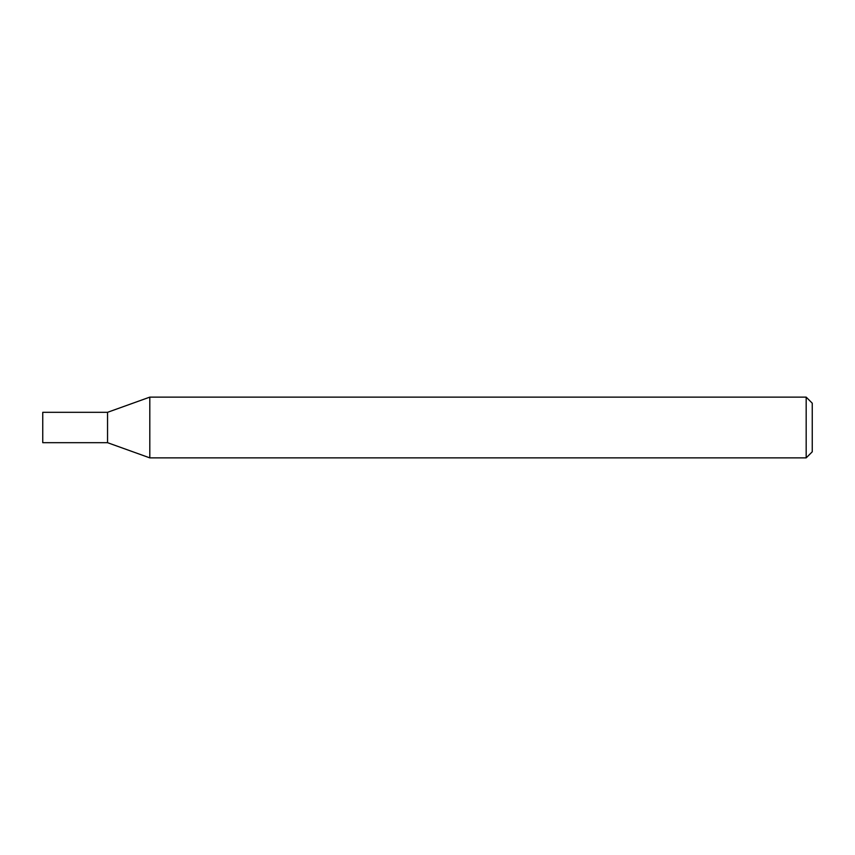 <?xml version="1.0" encoding="UTF-8"?>
<svg xmlns="http://www.w3.org/2000/svg" width="855" height="855" viewBox="0 0 855 855"><rect width="100%" height="100%" fill="white"/><g stroke="black" fill="none" stroke-linecap="round" stroke-linejoin="round"><path stroke-width="1.28" d="M806.18 397.126L812.25 403.197L812.25 451.803L806.18 457.874L806.18 397.126L149.807 397.126L149.807 457.874L107.548 442.687L107.548 412.313L149.807 397.126M806.18 457.874L149.807 457.874M42.75 427.5L42.75 442.687L107.548 442.687L107.548 412.313L42.75 412.313L42.75 427.5"/></g></svg>
